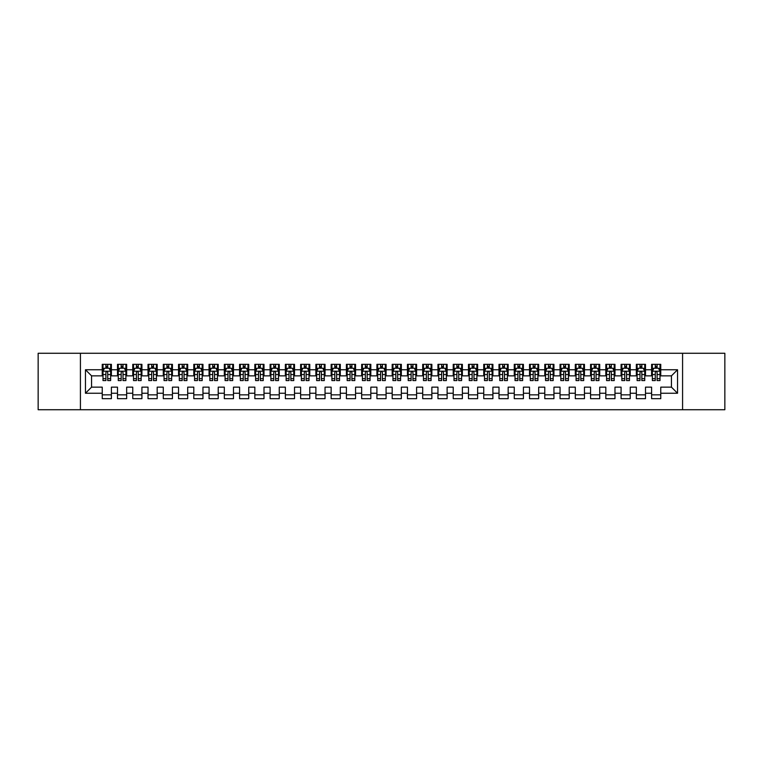 <?xml version="1.0" encoding="UTF-8"?>
<svg xmlns="http://www.w3.org/2000/svg" width="763" height="763" viewBox="0 0 763 763"><rect width="100%" height="100%" fill="white"/><g stroke="black" fill="none" stroke-linecap="round" stroke-linejoin="round"><path stroke-width="1.14" d="M682.58 409.731L724.85 409.731L724.85 353.269L682.58 353.269L682.58 409.731L80.42 409.731L80.42 353.269L38.15 353.269L38.15 409.731L80.42 409.731M682.58 353.269L80.42 353.269M85.456 393.25L85.456 369.75L102.242 369.75L102.242 375.854L91.56 375.854L91.56 387.146L85.456 393.25L102.242 393.25L102.242 398.668L111.398 398.668L111.398 393.25L117.502 393.25L117.502 398.668L126.658 398.668L126.658 393.25L132.762 393.25L132.762 398.668L141.918 398.668L141.918 393.25L148.022 393.25L148.022 398.668L157.178 398.668L157.178 393.25L163.282 393.25L163.282 398.668L172.438 398.668L172.438 393.25L178.542 393.25L178.542 398.668L187.698 398.668L187.698 393.25L193.802 393.25L193.802 398.668L202.958 398.668L202.958 393.25L209.062 393.25L209.062 398.668L218.218 398.668L218.218 393.25L224.322 393.25L224.322 398.668L233.478 398.668L233.478 393.25L239.582 393.25L239.582 398.668L248.738 398.668L248.738 393.25L254.842 393.25L254.842 398.668L263.998 398.668L263.998 393.25L270.102 393.25L270.102 398.668L279.258 398.668L279.258 393.25L285.362 393.25L285.362 398.668L294.518 398.668L294.518 393.25L300.622 393.25L300.622 398.668L309.778 398.668L309.778 393.25L315.882 393.25L315.882 398.668L325.038 398.668L325.038 393.25L331.142 393.25L331.142 398.668L340.298 398.668L340.298 393.25L346.402 393.25L346.402 398.668L355.558 398.668L355.558 393.25L361.662 393.25L361.662 398.668L370.818 398.668L370.818 393.25L376.922 393.25L376.922 398.668L386.078 398.668L386.078 393.25L392.182 393.25L392.182 398.668L401.338 398.668L401.338 393.25L407.442 393.25L407.442 398.668L416.598 398.668L416.598 393.25L422.702 393.25L422.702 398.668L431.858 398.668L431.858 393.25L437.962 393.25L437.962 398.668L447.118 398.668L447.118 393.25L453.222 393.25L453.222 398.668L462.378 398.668L462.378 393.25L468.482 393.25L468.482 398.668L477.638 398.668L477.638 393.25L483.742 393.25L483.742 398.668L492.898 398.668L492.898 393.25L499.002 393.25L499.002 398.668L508.158 398.668L508.158 393.25L514.262 393.25L514.262 398.668L523.418 398.668L523.418 393.25L529.522 393.25L529.522 398.668L538.678 398.668L538.678 393.25L544.782 393.25L544.782 398.668L553.938 398.668L553.938 393.25L560.042 393.25L560.042 398.668L569.198 398.668L569.198 393.25L575.302 393.25L575.302 398.668L584.458 398.668L584.458 393.25L590.562 393.25L590.562 398.668L599.718 398.668L599.718 393.25L605.822 393.25L605.822 398.668L614.978 398.668L614.978 393.25L621.082 393.25L621.082 398.668L630.238 398.668L630.238 393.25L636.342 393.25L636.342 398.668L645.498 398.668L645.498 393.25L651.602 393.25L651.602 398.668L660.758 398.668L660.758 387.146L671.44 387.146L671.44 375.854L660.758 375.854L660.758 369.75L677.544 369.75L677.544 393.25L660.758 393.25M660.758 369.75L660.758 364.332L651.602 364.332L651.602 369.75L645.498 369.75L645.498 364.332L636.342 364.332L636.342 369.75L630.238 369.75L630.238 364.332L621.082 364.332L621.082 369.75L614.978 369.75L614.978 364.332L605.822 364.332L605.822 369.75L599.718 369.75L599.718 364.332L590.562 364.332L590.562 369.75L584.458 369.75L584.458 364.332L575.302 364.332L575.302 369.75L569.198 369.75L569.198 364.332L560.042 364.332L560.042 369.75L553.938 369.75L553.938 364.332L544.782 364.332L544.782 369.75L538.678 369.75L538.678 364.332L529.522 364.332L529.522 369.75L523.418 369.75L523.418 364.332L514.262 364.332L514.262 369.75L508.158 369.75L508.158 364.332L499.002 364.332L499.002 369.75L492.898 369.75L492.898 364.332L483.742 364.332L483.742 369.75L477.638 369.75L477.638 364.332L468.482 364.332L468.482 369.75L462.378 369.75L462.378 364.332L453.222 364.332L453.222 369.75L447.118 369.75L447.118 364.332L437.962 364.332L437.962 369.75L431.858 369.75L431.858 364.332L422.702 364.332L422.702 369.75L416.598 369.75L416.598 364.332L407.442 364.332L407.442 369.75L401.338 369.75L401.338 364.332L392.182 364.332L392.182 369.75L386.078 369.75L386.078 364.332L376.922 364.332L376.922 369.75L370.818 369.75L370.818 364.332L361.662 364.332L361.662 369.75L355.558 369.75L355.558 364.332L346.402 364.332L346.402 369.75L340.298 369.75L340.298 364.332L331.142 364.332L331.142 369.75L325.038 369.75L325.038 364.332L315.882 364.332L315.882 369.75L309.778 369.75L309.778 364.332L300.622 364.332L300.622 369.75L294.518 369.75L294.518 364.332L285.362 364.332L285.362 369.75L279.258 369.75L279.258 364.332L270.102 364.332L270.102 369.75L263.998 369.75L263.998 364.332L254.842 364.332L254.842 369.75L248.738 369.75L248.738 364.332L239.582 364.332L239.582 369.75L233.478 369.75L233.478 364.332L224.322 364.332L224.322 369.75L218.218 369.75L218.218 364.332L209.062 364.332L209.062 369.75L202.958 369.75L202.958 364.332L193.802 364.332L193.802 369.75L187.698 369.75L187.698 364.332L178.542 364.332L178.542 369.75L172.438 369.75L172.438 364.332L163.282 364.332L163.282 369.75L157.178 369.75L157.178 364.332L148.022 364.332L148.022 369.75L141.918 369.75L141.918 364.332L132.762 364.332L132.762 369.75L126.658 369.75L126.658 364.332L117.502 364.332L117.502 369.75L111.398 369.75L111.398 364.332L102.242 364.332L102.242 369.75M645.498 393.25L645.498 387.146L651.602 387.146L651.602 393.25M677.544 369.75L671.44 375.854M630.238 393.25L630.238 387.146L636.342 387.146L636.342 393.25M651.602 369.75L651.602 375.854L645.498 375.854L645.498 369.75M614.978 393.25L614.978 387.146L621.082 387.146L621.082 393.25M636.342 369.75L636.342 375.854L630.238 375.854L630.238 369.75M599.718 393.25L599.718 387.146L605.822 387.146L605.822 393.25M621.082 369.75L621.082 375.854L614.978 375.854L614.978 369.75M584.458 393.25L584.458 387.146L590.562 387.146L590.562 393.25M605.822 369.75L605.822 375.854L599.718 375.854L599.718 369.75M569.198 393.25L569.198 387.146L575.302 387.146L575.302 393.25M590.562 369.75L590.562 375.854L584.458 375.854L584.458 369.75M553.938 393.25L553.938 387.146L560.042 387.146L560.042 393.25M575.302 369.75L575.302 375.854L569.198 375.854L569.198 369.75M538.678 393.25L538.678 387.146L544.782 387.146L544.782 393.25M560.042 369.75L560.042 375.854L553.938 375.854L553.938 369.75M523.418 393.25L523.418 387.146L529.522 387.146L529.522 393.25M544.782 369.75L544.782 375.854L538.678 375.854L538.678 369.75M508.158 393.25L508.158 387.146L514.262 387.146L514.262 393.25M529.522 369.75L529.522 375.854L523.418 375.854L523.418 369.75M492.898 393.25L492.898 387.146L499.002 387.146L499.002 393.25M514.262 369.75L514.262 375.854L508.158 375.854L508.158 369.75M477.638 393.25L477.638 387.146L483.742 387.146L483.742 393.25M499.002 369.75L499.002 375.854L492.898 375.854L492.898 369.75M462.378 393.25L462.378 387.146L468.482 387.146L468.482 393.25M483.742 369.75L483.742 375.854L477.638 375.854L477.638 369.75M447.118 393.25L447.118 387.146L453.222 387.146L453.222 393.25M468.482 369.75L468.482 375.854L462.378 375.854L462.378 369.75M431.858 393.25L431.858 387.146L437.962 387.146L437.962 393.25M453.222 369.75L453.222 375.854L447.118 375.854L447.118 369.75M416.598 393.25L416.598 387.146L422.702 387.146L422.702 393.25M437.962 369.75L437.962 375.854L431.858 375.854L431.858 369.75M401.338 393.25L401.338 387.146L407.442 387.146L407.442 393.25M422.702 369.75L422.702 375.854L416.598 375.854L416.598 369.75M386.078 393.25L386.078 387.146L392.182 387.146L392.182 393.25M407.442 369.75L407.442 375.854L401.338 375.854L401.338 369.75M370.818 393.25L370.818 387.146L376.922 387.146L376.922 393.25M392.182 369.75L392.182 375.854L386.078 375.854L386.078 369.75M355.558 393.25L355.558 387.146L361.662 387.146L361.662 393.25M376.922 369.75L376.922 375.854L370.818 375.854L370.818 369.75M340.298 393.25L340.298 387.146L346.402 387.146L346.402 393.25M361.662 369.75L361.662 375.854L355.558 375.854L355.558 369.75M325.038 393.25L325.038 387.146L331.142 387.146L331.142 393.25M346.402 369.75L346.402 375.854L340.298 375.854L340.298 369.75M309.778 393.25L309.778 387.146L315.882 387.146L315.882 393.25M331.142 369.75L331.142 375.854L325.038 375.854L325.038 369.75M294.518 393.25L294.518 387.146L300.622 387.146L300.622 393.25M315.882 369.75L315.882 375.854L309.778 375.854L309.778 369.75M279.258 393.25L279.258 387.146L285.362 387.146L285.362 393.25M300.622 369.75L300.622 375.854L294.518 375.854L294.518 369.75M263.998 393.25L263.998 387.146L270.102 387.146L270.102 393.25M285.362 369.75L285.362 375.854L279.258 375.854L279.258 369.75M248.738 393.25L248.738 387.146L254.842 387.146L254.842 393.25M270.102 369.75L270.102 375.854L263.998 375.854L263.998 369.75M233.478 393.25L233.478 387.146L239.582 387.146L239.582 393.25M254.842 369.75L254.842 375.854L248.738 375.854L248.738 369.75M218.218 393.25L218.218 387.146L224.322 387.146L224.322 393.25M239.582 369.75L239.582 375.854L233.478 375.854L233.478 369.75M202.958 393.25L202.958 387.146L209.062 387.146L209.062 393.25M224.322 369.75L224.322 375.854L218.218 375.854L218.218 369.75M187.698 393.25L187.698 387.146L193.802 387.146L193.802 393.25M209.062 369.75L209.062 375.854L202.958 375.854L202.958 369.75M172.438 393.25L172.438 387.146L178.542 387.146L178.542 393.25M193.802 369.75L193.802 375.854L187.698 375.854L187.698 369.75M157.178 393.25L157.178 387.146L163.282 387.146L163.282 393.25M178.542 369.75L178.542 375.854L172.438 375.854L172.438 369.75M141.918 393.25L141.918 387.146L148.022 387.146L148.022 393.25M163.282 369.75L163.282 375.854L157.178 375.854L157.178 369.75M126.658 393.25L126.658 387.146L132.762 387.146L132.762 393.25M148.022 369.75L148.022 375.854L141.918 375.854L141.918 369.75M111.398 393.25L111.398 387.146L117.502 387.146L117.502 393.25M132.762 369.75L132.762 375.854L126.658 375.854L126.658 369.75M91.56 387.146L102.242 387.146L102.242 393.25M117.502 369.75L117.502 375.854L111.398 375.854L111.398 369.75M651.602 368.147L652.365 368.147M659.995 368.147L660.758 368.147M636.342 368.147L637.105 368.147M644.735 368.147L645.498 368.147M621.082 368.147L621.845 368.147M629.475 368.147L630.238 368.147M605.822 368.147L606.585 368.147M614.215 368.147L614.978 368.147M590.562 368.147L591.325 368.147M598.955 368.147L599.718 368.147M575.302 368.147L576.065 368.147M583.695 368.147L584.458 368.147M560.042 368.147L560.805 368.147M568.435 368.147L569.198 368.147M544.782 368.147L545.545 368.147M553.175 368.147L553.938 368.147M529.522 368.147L530.285 368.147M537.915 368.147L538.678 368.147M514.262 368.147L515.025 368.147M522.655 368.147L523.418 368.147M499.002 368.147L499.765 368.147M507.395 368.147L508.158 368.147M483.742 368.147L484.505 368.147M492.135 368.147L492.898 368.147M468.482 368.147L469.245 368.147M476.875 368.147L477.638 368.147M453.222 368.147L453.985 368.147M461.615 368.147L462.378 368.147M437.962 368.147L438.725 368.147M446.355 368.147L447.118 368.147M422.702 368.147L423.465 368.147M431.095 368.147L431.858 368.147M407.442 368.147L408.205 368.147M415.835 368.147L416.598 368.147M392.182 368.147L392.945 368.147M400.575 368.147L401.338 368.147M376.922 368.147L377.685 368.147M385.315 368.147L386.078 368.147M361.662 368.147L362.425 368.147M370.055 368.147L370.818 368.147M346.402 368.147L347.165 368.147M354.795 368.147L355.558 368.147M331.142 368.147L331.905 368.147M339.535 368.147L340.298 368.147M315.882 368.147L316.645 368.147M324.275 368.147L325.038 368.147M300.622 368.147L301.385 368.147M309.015 368.147L309.778 368.147M285.362 368.147L286.125 368.147M293.755 368.147L294.518 368.147M270.102 368.147L270.865 368.147M278.495 368.147L279.258 368.147M254.842 368.147L255.605 368.147M263.235 368.147L263.998 368.147M239.582 368.147L240.345 368.147M247.975 368.147L248.738 368.147M224.322 368.147L225.085 368.147M232.715 368.147L233.478 368.147M209.062 368.147L209.825 368.147M217.455 368.147L218.218 368.147M193.802 368.147L194.565 368.147M202.195 368.147L202.958 368.147M178.542 368.147L179.305 368.147M186.935 368.147L187.698 368.147M163.282 368.147L164.045 368.147M171.675 368.147L172.438 368.147M148.022 368.147L148.785 368.147M156.415 368.147L157.178 368.147M132.762 368.147L133.525 368.147M141.155 368.147L141.918 368.147M117.502 368.147L118.265 368.147M125.895 368.147L126.658 368.147M102.242 368.147L103.005 368.147M110.635 368.147L111.398 368.147M102.242 394.853L111.398 394.853M117.502 394.853L126.658 394.853M132.762 394.853L141.918 394.853M148.022 394.853L157.178 394.853M163.282 394.853L172.438 394.853M178.542 394.853L187.698 394.853M193.802 394.853L202.958 394.853M209.062 394.853L218.218 394.853M224.322 394.853L233.478 394.853M239.582 394.853L248.738 394.853M254.842 394.853L263.998 394.853M270.102 394.853L279.258 394.853M285.362 394.853L294.518 394.853M300.622 394.853L309.778 394.853M315.882 394.853L325.038 394.853M331.142 394.853L340.298 394.853M346.402 394.853L355.558 394.853M361.662 394.853L370.818 394.853M376.922 394.853L386.078 394.853M392.182 394.853L401.338 394.853M407.442 394.853L416.598 394.853M422.702 394.853L431.858 394.853M437.962 394.853L447.118 394.853M453.222 394.853L462.378 394.853M468.482 394.853L477.638 394.853M483.742 394.853L492.898 394.853M499.002 394.853L508.158 394.853M514.262 394.853L523.418 394.853M529.522 394.853L538.678 394.853M544.782 394.853L553.938 394.853M560.042 394.853L569.198 394.853M575.302 394.853L584.458 394.853M590.562 394.853L599.718 394.853M605.822 394.853L614.978 394.853M621.082 394.853L630.238 394.853M636.342 394.853L645.498 394.853M651.602 394.853L660.758 394.853M85.456 369.75L91.56 375.854M671.44 387.146L677.544 393.25M107.736 366.316L105.904 366.316M110.635 378.667L107.736 378.667L107.736 380.584L110.635 380.584L110.635 371.276L109.109 368.224L104.531 368.224L103.005 371.276L103.005 380.584L105.904 380.584L105.904 378.667L103.005 378.667M103.005 371.276L103.005 364.332M110.635 371.276L110.635 364.332M105.904 368.224L105.904 364.332M107.736 364.332L107.736 368.224M107.736 378.667L107.736 372.42C107.125 371.247 106.515 371.247 105.904 372.42L105.904 378.667M107.736 368.147L105.904 368.147M122.996 366.316L121.164 366.316M125.895 378.667L122.996 378.667L122.996 380.584L125.895 380.584L125.895 371.276L124.369 368.224L119.791 368.224L118.265 371.276L118.265 380.584L121.164 380.584L121.164 378.667L118.265 378.667M118.265 371.276L118.265 364.332M125.895 371.276L125.895 364.332M121.164 368.224L121.164 364.332M122.996 364.332L122.996 368.224M122.996 378.667L122.996 372.42C122.385 371.247 121.775 371.247 121.164 372.42L121.164 378.667M122.996 368.147L121.164 368.147M138.256 366.316L136.424 366.316M141.155 378.667L138.256 378.667L138.256 380.584L141.155 380.584L141.155 371.276L139.629 368.224L135.051 368.224L133.525 371.276L133.525 380.584L136.424 380.584L136.424 378.667L133.525 378.667M133.525 371.276L133.525 364.332M141.155 371.276L141.155 364.332M136.424 368.224L136.424 364.332M138.256 364.332L138.256 368.224M138.256 378.667L138.256 372.42C137.645 371.247 137.035 371.247 136.424 372.42L136.424 378.667M138.256 368.147L136.424 368.147M153.516 366.316L151.684 366.316M156.415 378.667L153.516 378.667L153.516 380.584L156.415 380.584L156.415 371.276L154.889 368.224L150.311 368.224L148.785 371.276L148.785 380.584L151.684 380.584L151.684 378.667L148.785 378.667M148.785 371.276L148.785 364.332M156.415 371.276L156.415 364.332M151.684 368.224L151.684 364.332M153.516 364.332L153.516 368.224M153.516 378.667L153.516 372.42C152.905 371.247 152.295 371.247 151.684 372.42L151.684 378.667M153.516 368.147L151.684 368.147M168.776 366.316L166.944 366.316M171.675 378.667L168.776 378.667L168.776 380.584L171.675 380.584L171.675 371.276L170.149 368.224L165.571 368.224L164.045 371.276L164.045 380.584L166.944 380.584L166.944 378.667L164.045 378.667M164.045 371.276L164.045 364.332M171.675 371.276L171.675 364.332M166.944 368.224L166.944 364.332M168.776 364.332L168.776 368.224M168.776 378.667L168.776 372.42C168.165 371.247 167.555 371.247 166.944 372.42L166.944 378.667M168.776 368.147L166.944 368.147M184.036 366.316L182.204 366.316M186.935 378.667L184.036 378.667L184.036 380.584L186.935 380.584L186.935 371.276L185.409 368.224L180.831 368.224L179.305 371.276L179.305 380.584L182.204 380.584L182.204 378.667L179.305 378.667M179.305 371.276L179.305 364.332M186.935 371.276L186.935 364.332M182.204 368.224L182.204 364.332M184.036 364.332L184.036 368.224M184.036 378.667L184.036 372.42C183.425 371.247 182.815 371.247 182.204 372.42L182.204 378.667M184.036 368.147L182.204 368.147M199.296 366.316L197.464 366.316M202.195 378.667L199.296 378.667L199.296 380.584L202.195 380.584L202.195 371.276L200.669 368.224L196.091 368.224L194.565 371.276L194.565 380.584L197.464 380.584L197.464 378.667L194.565 378.667M194.565 371.276L194.565 364.332M202.195 371.276L202.195 364.332M197.464 368.224L197.464 364.332M199.296 364.332L199.296 368.224M199.296 378.667L199.296 372.42C198.685 371.247 198.075 371.247 197.464 372.42L197.464 378.667M199.296 368.147L197.464 368.147M214.556 366.316L212.724 366.316M217.455 378.667L214.556 378.667L214.556 380.584L217.455 380.584L217.455 371.276L215.929 368.224L211.351 368.224L209.825 371.276L209.825 380.584L212.724 380.584L212.724 378.667L209.825 378.667M209.825 371.276L209.825 364.332M217.455 371.276L217.455 364.332M212.724 368.224L212.724 364.332M214.556 364.332L214.556 368.224M214.556 378.667L214.556 372.42C213.945 371.247 213.335 371.247 212.724 372.42L212.724 378.667M214.556 368.147L212.724 368.147M229.816 366.316L227.984 366.316M232.715 378.667L229.816 378.667L229.816 380.584L232.715 380.584L232.715 371.276L231.189 368.224L226.611 368.224L225.085 371.276L225.085 380.584L227.984 380.584L227.984 378.667L225.085 378.667M225.085 371.276L225.085 364.332M232.715 371.276L232.715 364.332M227.984 368.224L227.984 364.332M229.816 364.332L229.816 368.224M229.816 378.667L229.816 372.42C229.205 371.247 228.595 371.247 227.984 372.42L227.984 378.667M229.816 368.147L227.984 368.147M245.076 366.316L243.244 366.316M247.975 378.667L245.076 378.667L245.076 380.584L247.975 380.584L247.975 371.276L246.449 368.224L241.871 368.224L240.345 371.276L240.345 380.584L243.244 380.584L243.244 378.667L240.345 378.667M240.345 371.276L240.345 364.332M247.975 371.276L247.975 364.332M243.244 368.224L243.244 364.332M245.076 364.332L245.076 368.224M245.076 378.667L245.076 372.42C244.465 371.247 243.855 371.247 243.244 372.42L243.244 378.667M245.076 368.147L243.244 368.147M260.336 366.316L258.504 366.316M263.235 378.667L260.336 378.667L260.336 380.584L263.235 380.584L263.235 371.276L261.709 368.224L257.131 368.224L255.605 371.276L255.605 380.584L258.504 380.584L258.504 378.667L255.605 378.667M255.605 371.276L255.605 364.332M263.235 371.276L263.235 364.332M258.504 368.224L258.504 364.332M260.336 364.332L260.336 368.224M260.336 378.667L260.336 372.42C259.725 371.247 259.115 371.247 258.504 372.42L258.504 378.667M260.336 368.147L258.504 368.147M275.596 366.316L273.764 366.316M278.495 378.667L275.596 378.667L275.596 380.584L278.495 380.584L278.495 371.276L276.969 368.224L272.391 368.224L270.865 371.276L270.865 380.584L273.764 380.584L273.764 378.667L270.865 378.667M270.865 371.276L270.865 364.332M278.495 371.276L278.495 364.332M273.764 368.224L273.764 364.332M275.596 364.332L275.596 368.224M275.596 378.667L275.596 372.42C274.985 371.247 274.375 371.247 273.764 372.42L273.764 378.667M275.596 368.147L273.764 368.147M290.856 366.316L289.024 366.316M293.755 378.667L290.856 378.667L290.856 380.584L293.755 380.584L293.755 371.276L292.229 368.224L287.651 368.224L286.125 371.276L286.125 380.584L289.024 380.584L289.024 378.667L286.125 378.667M286.125 371.276L286.125 364.332M293.755 371.276L293.755 364.332M289.024 368.224L289.024 364.332M290.856 364.332L290.856 368.224M290.856 378.667L290.856 372.42C290.245 371.247 289.635 371.247 289.024 372.42L289.024 378.667M290.856 368.147L289.024 368.147M306.116 366.316L304.284 366.316M309.015 378.667L306.116 378.667L306.116 380.584L309.015 380.584L309.015 371.276L307.489 368.224L302.911 368.224L301.385 371.276L301.385 380.584L304.284 380.584L304.284 378.667L301.385 378.667M301.385 371.276L301.385 364.332M309.015 371.276L309.015 364.332M304.284 368.224L304.284 364.332M306.116 364.332L306.116 368.224M306.116 378.667L306.116 372.42C305.505 371.247 304.895 371.247 304.284 372.42L304.284 378.667M306.116 368.147L304.284 368.147M321.376 366.316L319.544 366.316M324.275 378.667L321.376 378.667L321.376 380.584L324.275 380.584L324.275 371.276L322.749 368.224L318.171 368.224L316.645 371.276L316.645 380.584L319.544 380.584L319.544 378.667L316.645 378.667M316.645 371.276L316.645 364.332M324.275 371.276L324.275 364.332M319.544 368.224L319.544 364.332M321.376 364.332L321.376 368.224M321.376 378.667L321.376 372.42C320.765 371.247 320.155 371.247 319.544 372.42L319.544 378.667M321.376 368.147L319.544 368.147M336.636 366.316L334.804 366.316M339.535 378.667L336.636 378.667L336.636 380.584L339.535 380.584L339.535 371.276L338.009 368.224L333.431 368.224L331.905 371.276L331.905 380.584L334.804 380.584L334.804 378.667L331.905 378.667M331.905 371.276L331.905 364.332M339.535 371.276L339.535 364.332M334.804 368.224L334.804 364.332M336.636 364.332L336.636 368.224M336.636 378.667L336.636 372.42C336.025 371.247 335.415 371.247 334.804 372.42L334.804 378.667M336.636 368.147L334.804 368.147M351.896 366.316L350.064 366.316M354.795 378.667L351.896 378.667L351.896 380.584L354.795 380.584L354.795 371.276L353.269 368.224L348.691 368.224L347.165 371.276L347.165 380.584L350.064 380.584L350.064 378.667L347.165 378.667M347.165 371.276L347.165 364.332M354.795 371.276L354.795 364.332M350.064 368.224L350.064 364.332M351.896 364.332L351.896 368.224M351.896 378.667L351.896 372.42C351.285 371.247 350.675 371.247 350.064 372.42L350.064 378.667M351.896 368.147L350.064 368.147M367.156 366.316L365.324 366.316M370.055 378.667L367.156 378.667L367.156 380.584L370.055 380.584L370.055 371.276L368.529 368.224L363.951 368.224L362.425 371.276L362.425 380.584L365.324 380.584L365.324 378.667L362.425 378.667M362.425 371.276L362.425 364.332M370.055 371.276L370.055 364.332M365.324 368.224L365.324 364.332M367.156 364.332L367.156 368.224M367.156 378.667L367.156 372.42C366.545 371.247 365.935 371.247 365.324 372.42L365.324 378.667M367.156 368.147L365.324 368.147M382.416 366.316L380.584 366.316M385.315 378.667L382.416 378.667L382.416 380.584L385.315 380.584L385.315 371.276L383.789 368.224L379.211 368.224L377.685 371.276L377.685 380.584L380.584 380.584L380.584 378.667L377.685 378.667M377.685 371.276L377.685 364.332M385.315 371.276L385.315 364.332M380.584 368.224L380.584 364.332M382.416 364.332L382.416 368.224M382.416 378.667L382.416 372.42C381.805 371.247 381.195 371.247 380.584 372.42L380.584 378.667M382.416 368.147L380.584 368.147M397.676 366.316L395.844 366.316M400.575 378.667L397.676 378.667L397.676 380.584L400.575 380.584L400.575 371.276L399.049 368.224L394.471 368.224L392.945 371.276L392.945 380.584L395.844 380.584L395.844 378.667L392.945 378.667M392.945 371.276L392.945 364.332M400.575 371.276L400.575 364.332M395.844 368.224L395.844 364.332M397.676 364.332L397.676 368.224M397.676 378.667L397.676 372.42C397.065 371.247 396.455 371.247 395.844 372.42L395.844 378.667M397.676 368.147L395.844 368.147M412.936 366.316L411.104 366.316M415.835 378.667L412.936 378.667L412.936 380.584L415.835 380.584L415.835 371.276L414.309 368.224L409.731 368.224L408.205 371.276L408.205 380.584L411.104 380.584L411.104 378.667L408.205 378.667M408.205 371.276L408.205 364.332M415.835 371.276L415.835 364.332M411.104 368.224L411.104 364.332M412.936 364.332L412.936 368.224M412.936 378.667L412.936 372.42C412.325 371.247 411.715 371.247 411.104 372.42L411.104 378.667M412.936 368.147L411.104 368.147M428.196 366.316L426.364 366.316M431.095 378.667L428.196 378.667L428.196 380.584L431.095 380.584L431.095 371.276L429.569 368.224L424.991 368.224L423.465 371.276L423.465 380.584L426.364 380.584L426.364 378.667L423.465 378.667M423.465 371.276L423.465 364.332M431.095 371.276L431.095 364.332M426.364 368.224L426.364 364.332M428.196 364.332L428.196 368.224M428.196 378.667L428.196 372.42C427.585 371.247 426.975 371.247 426.364 372.42L426.364 378.667M428.196 368.147L426.364 368.147M443.456 366.316L441.624 366.316M446.355 378.667L443.456 378.667L443.456 380.584L446.355 380.584L446.355 371.276L444.829 368.224L440.251 368.224L438.725 371.276L438.725 380.584L441.624 380.584L441.624 378.667L438.725 378.667M438.725 371.276L438.725 364.332M446.355 371.276L446.355 364.332M441.624 368.224L441.624 364.332M443.456 364.332L443.456 368.224M443.456 378.667L443.456 372.42C442.845 371.247 442.235 371.247 441.624 372.42L441.624 378.667M443.456 368.147L441.624 368.147M458.716 366.316L456.884 366.316M461.615 378.667L458.716 378.667L458.716 380.584L461.615 380.584L461.615 371.276L460.089 368.224L455.511 368.224L453.985 371.276L453.985 380.584L456.884 380.584L456.884 378.667L453.985 378.667M453.985 371.276L453.985 364.332M461.615 371.276L461.615 364.332M456.884 368.224L456.884 364.332M458.716 364.332L458.716 368.224M458.716 378.667L458.716 372.42C458.105 371.247 457.495 371.247 456.884 372.42L456.884 378.667M458.716 368.147L456.884 368.147M473.976 366.316L472.144 366.316M476.875 378.667L473.976 378.667L473.976 380.584L476.875 380.584L476.875 371.276L475.349 368.224L470.771 368.224L469.245 371.276L469.245 380.584L472.144 380.584L472.144 378.667L469.245 378.667M469.245 371.276L469.245 364.332M476.875 371.276L476.875 364.332M472.144 368.224L472.144 364.332M473.976 364.332L473.976 368.224M473.976 378.667L473.976 372.42C473.365 371.247 472.755 371.247 472.144 372.42L472.144 378.667M473.976 368.147L472.144 368.147M489.236 366.316L487.404 366.316M492.135 378.667L489.236 378.667L489.236 380.584L492.135 380.584L492.135 371.276L490.609 368.224L486.031 368.224L484.505 371.276L484.505 380.584L487.404 380.584L487.404 378.667L484.505 378.667M484.505 371.276L484.505 364.332M492.135 371.276L492.135 364.332M487.404 368.224L487.404 364.332M489.236 364.332L489.236 368.224M489.236 378.667L489.236 372.42C488.625 371.247 488.015 371.247 487.404 372.42L487.404 378.667M489.236 368.147L487.404 368.147M504.496 366.316L502.664 366.316M507.395 378.667L504.496 378.667L504.496 380.584L507.395 380.584L507.395 371.276L505.869 368.224L501.291 368.224L499.765 371.276L499.765 380.584L502.664 380.584L502.664 378.667L499.765 378.667M499.765 371.276L499.765 364.332M507.395 371.276L507.395 364.332M502.664 368.224L502.664 364.332M504.496 364.332L504.496 368.224M504.496 378.667L504.496 372.42C503.885 371.247 503.275 371.247 502.664 372.42L502.664 378.667M504.496 368.147L502.664 368.147M519.756 366.316L517.924 366.316M522.655 378.667L519.756 378.667L519.756 380.584L522.655 380.584L522.655 371.276L521.129 368.224L516.551 368.224L515.025 371.276L515.025 380.584L517.924 380.584L517.924 378.667L515.025 378.667M515.025 371.276L515.025 364.332M522.655 371.276L522.655 364.332M517.924 368.224L517.924 364.332M519.756 364.332L519.756 368.224M519.756 378.667L519.756 372.42C519.145 371.247 518.535 371.247 517.924 372.42L517.924 378.667M519.756 368.147L517.924 368.147M535.016 366.316L533.184 366.316M537.915 378.667L535.016 378.667L535.016 380.584L537.915 380.584L537.915 371.276L536.389 368.224L531.811 368.224L530.285 371.276L530.285 380.584L533.184 380.584L533.184 378.667L530.285 378.667M530.285 371.276L530.285 364.332M537.915 371.276L537.915 364.332M533.184 368.224L533.184 364.332M535.016 364.332L535.016 368.224M535.016 378.667L535.016 372.42C534.405 371.247 533.795 371.247 533.184 372.42L533.184 378.667M535.016 368.147L533.184 368.147M550.276 366.316L548.444 366.316M553.175 378.667L550.276 378.667L550.276 380.584L553.175 380.584L553.175 371.276L551.649 368.224L547.071 368.224L545.545 371.276L545.545 380.584L548.444 380.584L548.444 378.667L545.545 378.667M545.545 371.276L545.545 364.332M553.175 371.276L553.175 364.332M548.444 368.224L548.444 364.332M550.276 364.332L550.276 368.224M550.276 378.667L550.276 372.42C549.665 371.247 549.055 371.247 548.444 372.42L548.444 378.667M550.276 368.147L548.444 368.147M565.536 366.316L563.704 366.316M568.435 378.667L565.536 378.667L565.536 380.584L568.435 380.584L568.435 371.276L566.909 368.224L562.331 368.224L560.805 371.276L560.805 380.584L563.704 380.584L563.704 378.667L560.805 378.667M560.805 371.276L560.805 364.332M568.435 371.276L568.435 364.332M563.704 368.224L563.704 364.332M565.536 364.332L565.536 368.224M565.536 378.667L565.536 372.42C564.925 371.247 564.315 371.247 563.704 372.42L563.704 378.667M565.536 368.147L563.704 368.147M580.796 366.316L578.964 366.316M583.695 378.667L580.796 378.667L580.796 380.584L583.695 380.584L583.695 371.276L582.169 368.224L577.591 368.224L576.065 371.276L576.065 380.584L578.964 380.584L578.964 378.667L576.065 378.667M576.065 371.276L576.065 364.332M583.695 371.276L583.695 364.332M578.964 368.224L578.964 364.332M580.796 364.332L580.796 368.224M580.796 378.667L580.796 372.42C580.185 371.247 579.575 371.247 578.964 372.42L578.964 378.667M580.796 368.147L578.964 368.147M596.056 366.316L594.224 366.316M598.955 378.667L596.056 378.667L596.056 380.584L598.955 380.584L598.955 371.276L597.429 368.224L592.851 368.224L591.325 371.276L591.325 380.584L594.224 380.584L594.224 378.667L591.325 378.667M591.325 371.276L591.325 364.332M598.955 371.276L598.955 364.332M594.224 368.224L594.224 364.332M596.056 364.332L596.056 368.224M596.056 378.667L596.056 372.42C595.445 371.247 594.835 371.247 594.224 372.42L594.224 378.667M596.056 368.147L594.224 368.147M611.316 366.316L609.484 366.316M614.215 378.667L611.316 378.667L611.316 380.584L614.215 380.584L614.215 371.276L612.689 368.224L608.111 368.224L606.585 371.276L606.585 380.584L609.484 380.584L609.484 378.667L606.585 378.667M606.585 371.276L606.585 364.332M614.215 371.276L614.215 364.332M609.484 368.224L609.484 364.332M611.316 364.332L611.316 368.224M611.316 378.667L611.316 372.42C610.705 371.247 610.095 371.247 609.484 372.42L609.484 378.667M611.316 368.147L609.484 368.147M626.576 366.316L624.744 366.316M629.475 378.667L626.576 378.667L626.576 380.584L629.475 380.584L629.475 371.276L627.949 368.224L623.371 368.224L621.845 371.276L621.845 380.584L624.744 380.584L624.744 378.667L621.845 378.667M621.845 371.276L621.845 364.332M629.475 371.276L629.475 364.332M624.744 368.224L624.744 364.332M626.576 364.332L626.576 368.224M626.576 378.667L626.576 372.42C625.965 371.247 625.355 371.247 624.744 372.42L624.744 378.667M626.576 368.147L624.744 368.147M641.836 366.316L640.004 366.316M644.735 378.667L641.836 378.667L641.836 380.584L644.735 380.584L644.735 371.276L643.209 368.224L638.631 368.224L637.105 371.276L637.105 380.584L640.004 380.584L640.004 378.667L637.105 378.667M637.105 371.276L637.105 364.332M644.735 371.276L644.735 364.332M640.004 368.224L640.004 364.332M641.836 364.332L641.836 368.224M641.836 378.667L641.836 372.42C641.225 371.247 640.615 371.247 640.004 372.42L640.004 378.667M641.836 368.147L640.004 368.147M657.096 366.316L655.264 366.316M659.995 378.667L657.096 378.667L657.096 380.584L659.995 380.584L659.995 371.276L658.469 368.224L653.891 368.224L652.365 371.276L652.365 380.584L655.264 380.584L655.264 378.667L652.365 378.667M652.365 371.276L652.365 364.332M659.995 371.276L659.995 364.332M655.264 368.224L655.264 364.332M657.096 364.332L657.096 368.224M657.096 378.667L657.096 372.42C656.485 371.247 655.875 371.247 655.264 372.42L655.264 378.667M657.096 368.147L655.264 368.147M110.597 371.2L103.043 371.2M103.005 368.405L104.436 368.405M109.204 368.405L110.635 368.405M105.904 374.585L103.005 374.585M110.635 374.585L107.736 374.585M107.736 367.289L105.904 367.289M125.857 371.2L118.303 371.2M118.265 368.405L119.696 368.405M124.464 368.405L125.895 368.405M121.164 374.585L118.265 374.585M125.895 374.585L122.996 374.585M122.996 367.289L121.164 367.289M141.117 371.2L133.563 371.2M133.525 368.405L134.956 368.405M139.724 368.405L141.155 368.405M136.424 374.585L133.525 374.585M141.155 374.585L138.256 374.585M138.256 367.289L136.424 367.289M156.377 371.2L148.823 371.2M148.785 368.405L150.216 368.405M154.984 368.405L156.415 368.405M151.684 374.585L148.785 374.585M156.415 374.585L153.516 374.585M153.516 367.289L151.684 367.289M171.637 371.2L164.083 371.2M164.045 368.405L165.476 368.405M170.244 368.405L171.675 368.405M166.944 374.585L164.045 374.585M171.675 374.585L168.776 374.585M168.776 367.289L166.944 367.289M186.897 371.2L179.343 371.2M179.305 368.405L180.736 368.405M185.504 368.405L186.935 368.405M182.204 374.585L179.305 374.585M186.935 374.585L184.036 374.585M184.036 367.289L182.204 367.289M202.157 371.2L194.603 371.2M194.565 368.405L195.996 368.405M200.764 368.405L202.195 368.405M197.464 374.585L194.565 374.585M202.195 374.585L199.296 374.585M199.296 367.289L197.464 367.289M217.417 371.2L209.863 371.2M209.825 368.405L211.256 368.405M216.024 368.405L217.455 368.405M212.724 374.585L209.825 374.585M217.455 374.585L214.556 374.585M214.556 367.289L212.724 367.289M232.677 371.2L225.123 371.2M225.085 368.405L226.516 368.405M231.284 368.405L232.715 368.405M227.984 374.585L225.085 374.585M232.715 374.585L229.816 374.585M229.816 367.289L227.984 367.289M247.937 371.2L240.383 371.2M240.345 368.405L241.776 368.405M246.544 368.405L247.975 368.405M243.244 374.585L240.345 374.585M247.975 374.585L245.076 374.585M245.076 367.289L243.244 367.289M263.197 371.2L255.643 371.2M255.605 368.405L257.036 368.405M261.804 368.405L263.235 368.405M258.504 374.585L255.605 374.585M263.235 374.585L260.336 374.585M260.336 367.289L258.504 367.289M278.457 371.2L270.903 371.2M270.865 368.405L272.296 368.405M277.064 368.405L278.495 368.405M273.764 374.585L270.865 374.585M278.495 374.585L275.596 374.585M275.596 367.289L273.764 367.289M293.717 371.2L286.163 371.2M286.125 368.405L287.556 368.405M292.324 368.405L293.755 368.405M289.024 374.585L286.125 374.585M293.755 374.585L290.856 374.585M290.856 367.289L289.024 367.289M308.977 371.2L301.423 371.2M301.385 368.405L302.816 368.405M307.584 368.405L309.015 368.405M304.284 374.585L301.385 374.585M309.015 374.585L306.116 374.585M306.116 367.289L304.284 367.289M324.237 371.2L316.683 371.2M316.645 368.405L318.076 368.405M322.844 368.405L324.275 368.405M319.544 374.585L316.645 374.585M324.275 374.585L321.376 374.585M321.376 367.289L319.544 367.289M339.497 371.2L331.943 371.2M331.905 368.405L333.336 368.405M338.104 368.405L339.535 368.405M334.804 374.585L331.905 374.585M339.535 374.585L336.636 374.585M336.636 367.289L334.804 367.289M354.757 371.2L347.203 371.2M347.165 368.405L348.596 368.405M353.364 368.405L354.795 368.405M350.064 374.585L347.165 374.585M354.795 374.585L351.896 374.585M351.896 367.289L350.064 367.289M370.017 371.2L362.463 371.2M362.425 368.405L363.856 368.405M368.624 368.405L370.055 368.405M365.324 374.585L362.425 374.585M370.055 374.585L367.156 374.585M367.156 367.289L365.324 367.289M385.277 371.2L377.723 371.2M377.685 368.405L379.116 368.405M383.884 368.405L385.315 368.405M380.584 374.585L377.685 374.585M385.315 374.585L382.416 374.585M382.416 367.289L380.584 367.289M400.537 371.2L392.983 371.2M392.945 368.405L394.376 368.405M399.144 368.405L400.575 368.405M395.844 374.585L392.945 374.585M400.575 374.585L397.676 374.585M397.676 367.289L395.844 367.289M415.797 371.2L408.243 371.2M408.205 368.405L409.636 368.405M414.404 368.405L415.835 368.405M411.104 374.585L408.205 374.585M415.835 374.585L412.936 374.585M412.936 367.289L411.104 367.289M431.057 371.2L423.503 371.2M423.465 368.405L424.896 368.405M429.664 368.405L431.095 368.405M426.364 374.585L423.465 374.585M431.095 374.585L428.196 374.585M428.196 367.289L426.364 367.289M446.317 371.2L438.763 371.2M438.725 368.405L440.156 368.405M444.924 368.405L446.355 368.405M441.624 374.585L438.725 374.585M446.355 374.585L443.456 374.585M443.456 367.289L441.624 367.289M461.577 371.2L454.023 371.2M453.985 368.405L455.416 368.405M460.184 368.405L461.615 368.405M456.884 374.585L453.985 374.585M461.615 374.585L458.716 374.585M458.716 367.289L456.884 367.289M476.837 371.2L469.283 371.2M469.245 368.405L470.676 368.405M475.444 368.405L476.875 368.405M472.144 374.585L469.245 374.585M476.875 374.585L473.976 374.585M473.976 367.289L472.144 367.289M492.097 371.2L484.543 371.2M484.505 368.405L485.936 368.405M490.704 368.405L492.135 368.405M487.404 374.585L484.505 374.585M492.135 374.585L489.236 374.585M489.236 367.289L487.404 367.289M507.357 371.2L499.803 371.2M499.765 368.405L501.196 368.405M505.964 368.405L507.395 368.405M502.664 374.585L499.765 374.585M507.395 374.585L504.496 374.585M504.496 367.289L502.664 367.289M522.617 371.2L515.063 371.2M515.025 368.405L516.456 368.405M521.224 368.405L522.655 368.405M517.924 374.585L515.025 374.585M522.655 374.585L519.756 374.585M519.756 367.289L517.924 367.289M537.877 371.2L530.323 371.2M530.285 368.405L531.716 368.405M536.484 368.405L537.915 368.405M533.184 374.585L530.285 374.585M537.915 374.585L535.016 374.585M535.016 367.289L533.184 367.289M553.137 371.2L545.583 371.2M545.545 368.405L546.976 368.405M551.744 368.405L553.175 368.405M548.444 374.585L545.545 374.585M553.175 374.585L550.276 374.585M550.276 367.289L548.444 367.289M568.397 371.2L560.843 371.2M560.805 368.405L562.236 368.405M567.004 368.405L568.435 368.405M563.704 374.585L560.805 374.585M568.435 374.585L565.536 374.585M565.536 367.289L563.704 367.289M583.657 371.2L576.103 371.2M576.065 368.405L577.496 368.405M582.264 368.405L583.695 368.405M578.964 374.585L576.065 374.585M583.695 374.585L580.796 374.585M580.796 367.289L578.964 367.289M598.917 371.2L591.363 371.2M591.325 368.405L592.756 368.405M597.524 368.405L598.955 368.405M594.224 374.585L591.325 374.585M598.955 374.585L596.056 374.585M596.056 367.289L594.224 367.289M614.177 371.2L606.623 371.2M606.585 368.405L608.016 368.405M612.784 368.405L614.215 368.405M609.484 374.585L606.585 374.585M614.215 374.585L611.316 374.585M611.316 367.289L609.484 367.289M629.437 371.2L621.883 371.2M621.845 368.405L623.276 368.405M628.044 368.405L629.475 368.405M624.744 374.585L621.845 374.585M629.475 374.585L626.576 374.585M626.576 367.289L624.744 367.289M644.697 371.2L637.143 371.2M637.105 368.405L638.536 368.405M643.304 368.405L644.735 368.405M640.004 374.585L637.105 374.585M644.735 374.585L641.836 374.585M641.836 367.289L640.004 367.289M659.957 371.2L652.403 371.2M652.365 368.405L653.796 368.405M658.564 368.405L659.995 368.405M655.264 374.585L652.365 374.585M659.995 374.585L657.096 374.585M657.096 367.289L655.264 367.289"/></g></svg>
